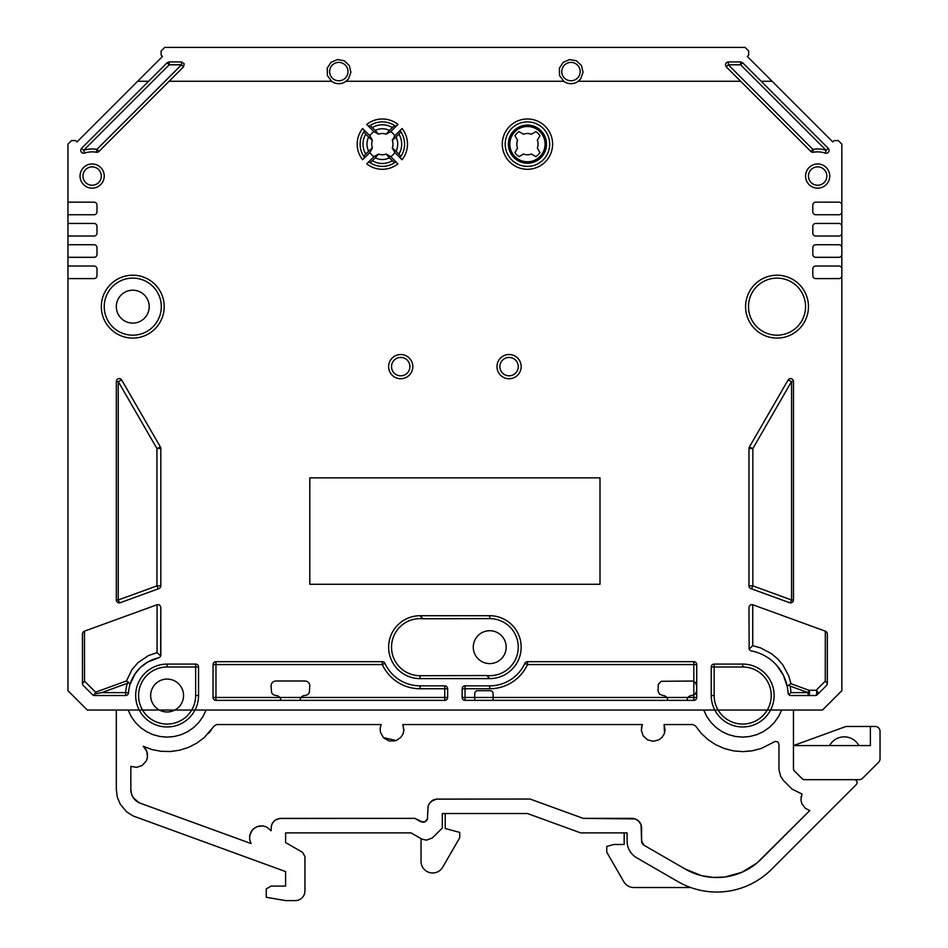 <?xml version="1.0" encoding="UTF-8"?>
<svg xmlns="http://www.w3.org/2000/svg" width="948" height="948" viewBox="0 0 948 948"><rect width="100%" height="100%" fill="white"/><g stroke="black" fill="none" stroke-linecap="round" stroke-linejoin="round"><path stroke-width="1.42" d="M870.371 726.464L846.872 726.464A4.835 4.835 -98.9 0 0 845.213 726.749L793.464 745.59L870.371 745.59L870.371 726.464L875.205 726.464A4.835 4.835 0 0 1 880.04 731.299L880.04 758.803A4.835 4.835 -75.7 0 1 878.63 762.228L862.597 778.249A4.835 4.835 0 0 1 859.184 779.671L804.342 779.671A2.903 2.903 0 0 1 802.292 778.818L794.317 770.843A2.903 2.903 0 0 1 793.464 768.792L793.464 745.59M858.912 745.59A16.673 16.673 0 0 0 829.595 745.59M130.836 766.387L130.836 789.637L130.836 766.387L136.631 767.37L142.2 765.463L146.193 761.066L147.45 757.274L147.367 753.269L145.98 749.524L143.243 746.301L151.976 749.548L161.124 751.314L170.439 751.527L179.67 750.212L188.545 747.38L196.828 743.114L204.294 737.544L214.307 725.872L216.748 724.545L381.132 724.545L380.148 728.36L380.468 732.294L383.395 737.603L396.157 740.554L400.862 737.354L403.007 733.977L403.907 730.079L402.9 724.545L403.801 731.074L402.9 724.545L642.317 724.545L641.322 730.339L643.23 735.909L647.567 739.878L653.279 741.289L658.967 739.807L662.048 737.354L664.192 733.977L665.093 730.079L664.086 724.545L693.059 724.545L695.548 725.955L701.236 733.337L708.061 739.677L715.847 744.796L724.367 748.553L733.397 750.863L742.687 751.634L751.977 750.863L761.007 748.553L775.215 741.419L777.787 741.869L778.96 744.192L778.983 769.788L780.678 776.365L783.38 780.405L792.03 789.091L801.996 794.033L800.93 799.816L801.83 803.655L805.385 808.348L809.793 810.552L756.883 863.071L741.905 872.29L724.971 876.995L713.24 877.433L701.627 875.679L685.321 869.103A62.876 62.876 -171.8 0 0 761.22 859.113L809.782 810.552M384.106 738.279L389.308 740.981L395.162 740.862L389.308 740.981L384.106 738.279M403.35 733.029L403.801 731.074L403.35 733.029M266.258 897.27L266.258 888.88L271.092 886.084L285.609 886.084L271.092 886.096L266.258 888.88L266.258 897.282L285.609 900.6L295.278 900.6A9.67 9.67 -0 0 0 304.948 890.93L304.948 856.518L302.531 852.323L285.609 842.559L302.531 852.323L304.948 856.506L304.948 890.919M285.609 832.889L285.609 842.559L285.609 832.889L411.017 832.889L422.168 839.276L426.564 840.153L432.371 837.937L442.313 828.054L442.313 813.538L527.491 813.538L580.65 832.889L627.078 832.889L627.078 841.066A19.351 19.351 180 0 0 636.76 857.822L678.069 881.676A77.392 77.392 180 0 0 771.482 869.375L856.222 784.636A2.903 2.903 180 0 0 854.172 779.683L804.319 779.683L802.292 778.829L794.317 770.854A2.903 2.903 180 0 1 793.464 768.804L793.464 710.04M703.7 710.04L706.793 716.546L710.964 722.423L716.084 727.495L721.997 731.607L728.538 734.641L735.506 736.489L742.687 737.117L749.868 736.489L756.824 734.641L763.365 731.607L769.29 727.495L774.409 722.423L778.581 716.546L781.662 710.04L778.569 716.546L774.409 722.423L769.278 727.495L763.365 731.607L756.824 734.629L749.868 736.489L742.687 737.106L735.506 736.489L728.538 734.629L722.009 731.607L716.084 727.495L710.964 722.423L706.793 716.546L703.7 710.04M696.733 690.689L695.322 694.102L691.898 695.524A4.835 4.835 180 0 0 687.063 700.359M696.733 685.842L695.322 682.43L692.443 681.043L661.277 681.28L658.315 684.255L658.066 691.222L659.452 694.102L662.877 695.524A4.835 4.835 180 0 1 667.712 700.359M474.723 700.359L474.723 693.592A2.903 2.903 180 0 1 477.626 690.689L490.199 690.689A2.903 2.903 180 0 1 493.102 693.592L493.102 700.359M280.774 700.359A4.835 4.835 180 0 0 275.939 695.524L273.368 694.777L271.578 692.787L271.104 685.842A4.835 4.835 180 0 1 275.939 681.008L304.96 681.008A4.835 4.835 180 0 1 309.795 685.842L309.309 692.787L307.531 694.777L304.96 695.524A4.835 4.835 180 0 0 300.125 700.359M116.32 710.04L116.32 789.648L116.32 710.04L128.122 710.04L131.215 716.546L135.386 722.435L140.505 727.507L146.419 731.619L152.96 734.641L159.928 736.501L167.109 737.117L174.29 736.501L181.258 734.641L187.799 731.619L193.712 727.507L198.831 722.423L203.002 716.546L206.095 710.04L203.002 716.546L198.831 722.423L193.712 727.495L187.787 731.607L181.258 734.641L174.29 736.489L167.109 737.117L159.928 736.489L152.972 734.641L146.43 731.607L140.505 727.495L135.386 722.423L131.215 716.546L128.134 710.04M116.32 789.637L117.315 797.161L120.206 804.153L126.688 811.879L133.076 815.944L285.609 871.579L285.609 886.096L285.609 871.579M437.478 799.022L433.639 799.816L431.15 801.38L428.769 804.496L427.904 807.317L428.769 804.496L431.15 801.38L436.495 799.081L530.051 799.022L583.21 818.373L631.913 818.373A9.67 9.67 -171.8 0 1 641.595 828.042L641.595 841.066A4.835 4.835 -171.8 0 0 644.012 845.249L685.321 869.103L644.012 845.249L641.595 841.066L641.049 824.855L638.762 821.205L635.113 818.918L583.21 818.373L530.051 799.034L435.879 799.164L432.857 800.207L429.349 803.454L428.081 806.393L427.37 819.451L425.865 821.324L423.649 822.236L420.556 821.632L424.811 821.916L427.643 818.716L425.913 821.288L422.962 822.283L414.904 818.373L279.174 818.503L274.802 820.435L272.645 822.805L271.377 825.744L271.092 830.768L266.589 826.988L262.797 825.886L256.979 826.668L253.614 828.73L251.102 831.775L249.727 835.461L249.632 839.407L251.03 843.554L139.214 802.802L133.455 797.967L131.713 794.614L130.836 789.648A14.504 14.504 -171.8 0 0 140.387 803.276L251.03 843.554M801.996 794.033L801.013 797.422L801.996 794.033M642.317 724.545L641.393 727.815L642.317 724.545M664.536 733.029L664.086 724.545L664.536 733.029M146.739 759.881L147.378 757.689L146.739 759.869M147.461 757.215L146.786 751.195L143.255 746.301L146.786 751.195L147.461 757.191M271.092 830.768L266.483 826.929L262.608 825.862L258.591 826.146L254.905 827.746L251.955 830.484L249.608 836.195L251.955 830.484L254.905 827.746L258.591 826.146L262.608 825.862L266.483 826.929L271.092 830.768M420.556 821.632L414.904 818.373L280.774 818.373L276.935 819.167L274.434 820.731L272.052 823.848L271.187 826.692M208.56 733.337L211.321 730.067M280.774 818.373L276.935 819.167L274.434 820.731L272.052 823.848L271.199 826.656M857.075 782.574L857.075 782.574A2.903 2.903 180 0 0 854.172 779.671L804.319 779.671L802.292 778.829L794.317 770.854A2.903 2.903 180 0 1 793.464 768.804M442.313 828.042L442.313 813.538L442.313 828.042M627.078 841.054L627.078 832.889L627.078 841.054A19.351 19.351 0 0 0 627.078 841.125M445.216 813.538L445.216 828.516L459.733 832.403L459.733 837.712L442.692 867.207A11.613 11.613 0 0 1 421.042 861.412L421.042 838.672M624.175 832.889L624.175 844.478L613.925 844.478L606.767 846.398L606.767 852.216L623.796 881.723A11.613 11.613 0 0 0 633.928 887.529L690.713 887.529M275.939 47.4L745.104 47.4L748.671 50.967L748.671 55.067L748.671 50.967M164.691 47.4L161.124 50.967L164.691 47.4L745.104 47.4M162.499 56.442L76.989 141.939L75.627 140.577L71.515 140.577L67.96 144.132L67.96 321.159L67.96 144.132L71.515 140.577L75.627 140.577L76.989 141.939L136.832 82.109L162.499 56.442L161.124 55.067L161.124 50.967M67.96 671.338L67.96 690.689L87.299 710.04L129.165 710.04L87.299 710.04L67.96 690.689L67.96 321.159L67.96 671.338M838.328 140.624L841.836 144.132L841.836 690.689L822.497 710.04L206.095 710.04M578.221 81.267L580.697 78.779L583.056 72.261L581.444 65.519L576.396 60.767L569.57 59.57L563.207 62.331L559.391 68.114L559.545 75.52L563.74 81.267A12.087 12.087 0 0 0 578.221 81.267L740.661 81.267L810.848 151.443A2.903 2.903 0 0 0 813.408 152.249A24.186 24.186 0 0 1 825.246 153.102A2.903 2.903 0 0 0 828.208 148.291L761.185 81.267L772.134 81.267L747.297 56.442L832.806 141.939L833.908 140.825M747.297 56.442L748.671 55.067L747.297 56.442M514.93 135.73A15.073 15.073 0 0 1 519.042 131.618L523.521 134.249A10.641 10.641 0 0 1 531.366 134.249L535.857 131.618A15.073 15.073 0 0 1 539.957 135.73L537.338 140.209A10.641 10.641 0 0 1 537.338 148.054L539.957 152.545A15.073 15.073 0 0 1 535.857 156.645L531.366 154.026A10.641 10.641 0 0 1 523.521 154.026L519.042 156.645A15.073 15.073 0 0 1 514.93 152.545L517.561 148.054A10.641 10.641 0 0 1 517.561 140.209L514.93 135.73M508.377 144.132A19.067 19.067 0 0 1 536.983 127.625A19.067 19.067 0 0 1 536.983 160.65A19.067 19.067 0 0 1 508.377 144.132M509.823 144.132A17.621 17.621 0 0 1 530.761 126.819A17.621 17.621 0 0 1 543.832 150.637A17.621 17.621 0 0 1 509.823 144.132M711.249 695.524A31.438 31.438 0 0 0 742.687 726.962A31.438 31.438 0 0 0 774.125 695.524A31.438 31.438 0 0 0 742.687 664.086L714.152 664.086A2.903 2.903 0 0 0 711.249 666.989L711.249 695.524L714.152 695.524A28.535 28.535 0 0 0 742.687 724.071A28.535 28.535 0 0 0 771.222 695.524A28.535 28.535 0 0 0 742.687 666.989L714.152 666.989L714.152 695.524M745.59 306.654A31.438 31.438 0 0 1 792.741 279.423A31.438 31.438 0 0 1 792.741 333.874A31.438 31.438 0 0 1 745.59 306.654M496.977 366.627A12.087 12.087 0 0 1 515.12 356.152A12.087 12.087 0 0 1 515.12 377.103A12.087 12.087 0 0 1 496.977 366.627M388.633 366.627A12.087 12.087 0 0 1 406.775 356.152A12.087 12.087 0 0 1 406.775 377.103A12.087 12.087 0 0 1 388.633 366.627M160.816 585.888L160.816 448.523A2.903 2.903 0 0 0 160.437 447.077L121.735 380.053A2.903 2.903 0 0 0 116.32 381.499L116.32 599.977A2.903 2.903 0 0 0 120.218 602.703L158.909 588.613A2.903 2.903 0 0 0 160.816 585.888L156.93 585.888A2.903 0.936 -110 0 0 158.909 588.613M213.063 697.467A2.903 2.903 0 0 0 215.966 700.359L215.966 697.467L444.742 697.467L444.742 688.758L420.071 688.758A41.594 41.594 0 0 1 382.293 664.572L215.966 664.572L215.966 697.467L213.063 697.467L213.063 664.572L215.966 664.572L215.966 661.668A2.903 2.903 0 0 0 213.063 664.572M215.966 661.668L382.293 661.668L382.293 664.572L384.935 663.351A2.903 2.903 0 0 0 382.293 661.668M384.935 663.351A38.69 38.69 0 0 0 420.071 685.854L444.742 685.854A2.903 2.903 0 0 1 447.646 688.758L447.646 697.467A2.903 2.903 0 0 1 444.742 700.359L215.966 700.359M82.476 683.638L84.514 681.114L95.582 692.194L94.776 693.853L101.744 692.621L125.61 692.621L125.61 695.524A2.903 2.903 0 0 0 128.513 692.822A2.903 2.903 -94.8 0 1 125.859 695.512M125.61 695.524L94.516 695.524A2.903 2.903 0 0 1 92.466 694.683L83.317 685.534A2.903 2.903 0 0 1 82.464 683.472L82.464 634.39A3.401 2.903 90 0 1 84.479 631.155L84.514 681.114M156.93 604.788L84.479 631.155L156.93 604.788A2.903 2.903 0 0 1 158.849 604.765A3.401 2.903 90 0 1 160.816 607.988L160.662 655.909L157.06 652.603L157.06 604.741M158.683 657.758L158.565 657.794A2.903 2.903 0 0 0 160.816 654.961L160.816 607.988L160.816 654.961M95.582 692.194L126.487 680.937L130.125 684.16L135.137 673.732L140.802 667.155L147.793 662L158.565 657.794A38.69 38.69 0 0 0 128.513 692.822L128.537 692.502M167.109 664.086L195.643 664.086A2.903 2.903 0 0 1 198.547 666.989L198.547 695.524A31.438 31.438 0 0 1 167.109 726.962A31.438 31.438 0 0 1 135.671 695.524A31.438 31.438 0 0 1 167.109 664.086L167.109 666.989A28.535 28.535 0 0 0 138.574 695.524A28.535 28.535 0 0 0 167.109 724.071A28.535 28.535 0 0 0 195.643 695.524L195.643 666.989L167.109 666.989M101.329 306.654A31.438 31.438 0 0 1 148.492 279.423A31.438 31.438 0 0 1 148.492 333.874A31.438 31.438 0 0 1 101.329 306.654M502.298 144.132A25.146 25.146 0 0 1 540.028 122.351A25.146 25.146 0 0 1 540.028 165.912A25.146 25.146 0 0 1 502.298 144.132M366.734 163.85L373.939 156.645A15.073 15.073 0 0 1 369.839 152.545L362.622 159.75A25.146 25.146 0 0 1 362.622 128.525L369.839 135.73A15.073 15.073 0 0 1 373.939 131.618L366.734 124.413A25.146 25.146 0 0 1 397.959 124.413L390.754 131.618A15.073 15.073 0 0 1 394.854 135.73L402.059 128.525A25.146 25.146 0 0 1 402.059 159.75L394.854 152.545A15.073 15.073 0 0 1 390.754 156.645L397.959 163.85A25.146 25.146 0 0 1 366.734 163.85L368.926 161.883L370.135 162.736L372.374 160.722A19.351 19.351 0 0 0 392.318 160.722L389.403 157.806A15.381 15.381 0 0 1 375.289 157.806L372.374 160.722M815.718 202.173L838.933 202.173A2.903 2.903 0 0 1 841.836 205.076L841.836 211.854A2.903 2.903 0 0 1 838.933 214.758L815.718 214.758A2.903 2.903 0 0 1 812.815 211.854L812.815 205.076A2.903 2.903 0 0 1 815.718 202.173M815.718 223.455L838.933 223.455A2.903 2.903 0 0 1 841.836 226.359L841.836 233.137A2.903 2.903 0 0 1 838.933 236.028L815.718 236.028A2.903 2.903 0 0 1 812.815 233.137L812.815 226.359A2.903 2.903 0 0 1 815.718 223.455M815.718 244.738L838.933 244.738A2.903 2.903 0 0 1 841.836 247.641L841.836 254.419A2.903 2.903 0 0 1 838.933 257.311L815.718 257.311A2.903 2.903 0 0 1 812.815 254.419L812.815 247.641A2.903 2.903 0 0 1 815.718 244.738M815.718 266.021L838.933 266.021A2.903 2.903 0 0 1 841.836 268.924L841.836 275.69A2.903 2.903 0 0 1 838.933 278.594L815.718 278.594A2.903 2.903 0 0 1 812.815 275.69L812.815 268.924A2.903 2.903 0 0 1 815.718 266.021M489.725 678.602L420.071 678.602A31.438 31.438 0 0 1 388.633 647.164A31.438 31.438 0 0 1 420.071 615.726L489.725 615.714A31.438 31.438 0 0 1 521.163 647.164A31.438 31.438 0 0 1 489.725 678.602L486.822 675.545A28.535 28.535 0 0 0 518.224 648.61A28.535 28.535 0 0 0 489.725 618.617L422.974 618.771A28.535 28.535 0 0 0 391.571 645.707A28.535 28.535 0 0 0 420.071 675.699L486.822 675.545M748.967 648.041A2.903 2.903 0 0 0 751.326 650.897A45.468 45.468 0 0 1 788.072 692.798A2.903 2.903 0 0 0 790.964 695.524L815.28 695.524A2.903 2.903 0 0 0 817.33 694.683L826.478 685.534A2.903 2.903 0 0 0 827.331 683.484L827.331 634.39A3.401 2.903 -90 0 0 825.317 631.155L752.866 604.788A2.903 2.903 0 0 0 750.946 604.765A3.401 2.903 -90 0 0 748.967 607.988L749.145 649.036L752.736 645.683L760.592 647.899L771.399 653.622L777.656 658.884L782.941 665.105L788.724 675.888L790.988 683.733L808.917 690.263A2.903 1.481 -90 0 1 809.462 693.509A2.903 1.481 -90 0 1 808.052 695.524L808.052 692.621L790.122 686.103L789.009 684.812L787.278 686.66L783.439 675.379L776.803 665.472M752.866 604.788L825.317 631.155L825.281 681.114L827.32 683.615M524.86 663.351A38.69 38.69 0 0 1 489.725 685.854L465.053 685.854A2.903 2.903 0 0 0 462.15 688.758L462.15 697.467A2.903 2.903 0 0 0 465.053 700.359L693.829 700.359A2.903 2.903 0 0 0 696.733 697.467L696.733 664.572A2.903 2.903 0 0 0 693.829 661.668L527.503 661.668A2.903 2.903 0 0 0 524.86 663.351L527.503 664.572A41.594 41.594 0 0 1 489.725 688.758L465.053 688.758L465.053 697.467L693.829 697.467L693.829 664.572L527.503 664.572L527.503 661.668M309.795 584.276L309.795 477.875L309.795 584.276L600.001 584.276L600.001 477.875L600.001 584.276M309.795 477.875L600.001 477.875L309.795 477.875M748.967 585.888A2.903 2.903 0 0 0 750.887 588.613L789.577 602.703A2.903 2.903 0 0 0 793.476 599.977L791.556 599.977L791.556 381.499L788.061 380.053L749.358 447.077A2.903 2.903 0 0 0 748.967 448.523L748.967 585.888L752.866 585.888L791.556 599.977A2.903 0.936 110 0 1 789.577 602.703M793.476 599.977L793.476 381.499A2.903 2.903 0 0 0 788.061 380.053M80.047 176.055A12.087 12.087 0 0 1 98.189 165.592A12.087 12.087 0 0 1 98.189 186.531A12.087 12.087 0 0 1 80.047 176.055M805.563 176.055A12.087 12.087 0 0 1 823.705 165.592A12.087 12.087 0 0 1 823.705 186.531A12.087 12.087 0 0 1 805.563 176.055M563.74 81.267L346.056 81.267A12.087 12.087 0 0 1 331.575 81.267L169.135 81.267L98.948 151.443A2.903 2.903 0 0 1 96.388 152.249A24.186 24.186 0 0 0 84.55 153.102A2.903 2.903 0 0 1 81.587 148.291L148.611 81.267L137.661 81.267M67.96 202.173L94.077 202.173A2.903 2.903 0 0 1 96.98 205.076L96.98 211.854A2.903 2.903 0 0 1 94.077 214.758L67.96 214.758M67.96 223.455L94.077 223.455A2.903 2.903 0 0 1 96.98 226.359L96.98 233.137A2.903 2.903 0 0 1 94.077 236.028L67.96 236.028M67.96 244.738L94.077 244.738A2.903 2.903 0 0 1 96.98 247.641L96.98 254.419A2.903 2.903 0 0 1 94.077 257.311L67.96 257.311M67.96 266.021L94.077 266.021A2.903 2.903 0 0 1 96.98 268.924L96.98 275.69A2.903 2.903 0 0 1 94.077 278.594L67.96 278.594M205.064 710.04L129.165 710.04M834.169 140.577L838.269 140.577M346.056 81.267L348.532 78.779L350.89 72.261L349.279 65.519L344.231 60.767L337.405 59.57L331.042 62.331L327.226 68.114L327.38 75.52L331.575 81.267M169.135 81.267L183.533 66.87L181.483 64.808L169.171 64.808L83.637 150.341A27.089 27.089 0 0 1 96.897 149.393L181.483 64.808L181.483 61.916L184.161 63.706L183.533 66.87M148.611 81.267L167.121 62.758L169.171 61.916L181.483 61.916M761.185 81.267L742.675 62.758L740.625 61.916L727.827 61.952L726.144 62.876L725.421 64.654L726.263 66.87L740.661 81.267M366.734 124.413L368.926 126.392L370.135 125.527A22.254 22.254 0 0 1 394.546 125.527L389.403 130.469A15.381 15.381 0 0 0 375.289 130.469L370.135 125.527A22.254 22.254 0 0 1 394.546 125.527L395.766 126.392L397.959 124.413M390.754 131.618L386.168 134.201A10.641 10.641 0 0 0 378.525 134.201L373.939 131.618M386.168 134.201L389.403 130.469M375.289 130.469L378.525 134.201M402.059 159.75L400.092 157.558A22.254 22.254 0 0 0 400.945 131.926A22.254 22.254 0 0 1 400.945 156.337L400.092 157.558A22.254 22.254 0 0 0 400.945 131.926A22.254 22.254 0 0 1 400.945 156.337L396.015 151.194A15.381 15.381 0 0 0 396.015 137.081L400.945 131.926L400.092 130.717L402.059 128.525M394.854 152.545L392.282 147.959A10.641 10.641 0 0 0 392.282 140.316L394.854 135.73M392.282 140.316L396.015 137.081M392.282 147.959L396.015 151.194M365.762 154.109L368.677 151.194A15.381 15.381 0 0 1 368.677 137.081L365.762 134.166A19.351 19.351 0 0 0 365.762 154.109L363.748 156.337A22.254 22.254 0 0 1 363.748 131.926L365.762 134.166M362.622 128.525L364.601 130.717L363.748 131.926A22.254 22.254 0 0 0 363.748 156.337L364.601 157.558L362.622 159.75M369.839 152.545L372.41 147.959A10.641 10.641 0 0 1 372.41 140.316L369.839 135.73M368.677 151.194L372.41 147.959M368.677 137.081L372.41 140.316M150.661 695.524A16.448 16.448 0 0 1 175.333 681.292A16.448 16.448 0 0 1 175.333 709.768A16.448 16.448 0 0 1 150.661 695.524M116.32 306.654A16.448 16.448 0 0 1 140.991 292.411A16.448 16.448 0 0 1 140.991 320.898A16.448 16.448 0 0 1 116.32 306.654M505.201 144.132A22.254 22.254 0 0 0 538.571 163.4A22.254 22.254 0 0 0 538.571 124.863A22.254 22.254 0 0 0 505.201 144.132M473.277 647.164A16.448 16.448 0 0 1 497.949 632.92A16.448 16.448 0 0 1 497.949 661.396A16.448 16.448 0 0 1 473.277 647.164M392.318 160.722L394.546 162.736L395.766 161.883L397.959 163.85M373.939 156.645L378.525 154.062A10.641 10.641 0 0 0 386.168 154.062L390.754 156.645M375.289 157.806L378.525 154.062M386.168 154.062L389.403 157.806M790.122 686.103A48.372 48.372 0 0 1 790.964 692.621L788.783 694.54M126.487 680.937L131.879 669.738L137.97 662.664L148.244 655.672L157.06 652.603M793.476 381.499L791.556 381.499L752.866 448.523L749.358 447.077M750.887 588.613A2.903 0.936 110 0 0 752.866 585.888L752.866 448.523L748.967 448.523M121.735 380.053L118.227 381.499L118.227 599.977A2.903 0.936 -110 0 0 120.218 602.703M160.437 447.077L156.93 448.523L118.227 381.499L116.32 381.499M128.513 692.822L125.61 692.621A41.594 41.594 -86 0 1 127.352 683.307L128.478 682.145M93.781 695.429L94.776 693.853M789.009 684.812L790.988 683.733M817.33 694.671A2.903 2.453 45 0 0 816.133 690.263A2.903 1.481 -90 0 1 816.69 693.509A2.903 1.481 -90 0 1 815.28 695.524M167.121 62.758L169.171 64.808L169.171 61.916M394.546 162.736A22.254 22.254 0 0 1 370.135 162.736A22.254 22.254 0 0 0 394.546 162.736M420.071 615.726L422.974 618.771M392.318 127.553A19.351 19.351 0 0 0 372.374 127.553M398.93 154.109A19.351 19.351 0 0 0 398.93 134.166M104.233 306.654A28.535 28.535 0 0 0 147.035 331.362A28.535 28.535 0 0 0 147.035 281.935A28.535 28.535 0 0 0 104.233 306.654M790.964 692.621L808.052 692.621L808.917 690.263L816.133 690.263L825.281 681.114M752.736 604.741L752.736 645.683M127.352 683.307L101.744 692.621M116.32 599.977L118.227 599.977L156.93 585.888L156.93 448.523L160.816 448.523M82.95 176.055A9.196 9.196 0 0 0 96.732 184.019A9.196 9.196 0 0 0 96.732 168.104A9.196 9.196 0 0 0 82.95 176.055M329.62 71.586A9.196 9.196 0 0 0 343.413 79.537A9.196 9.196 0 0 0 343.413 63.623A9.196 9.196 0 0 0 329.62 71.586M561.785 71.586A9.196 9.196 0 0 0 575.578 79.537A9.196 9.196 0 0 0 575.578 63.623A9.196 9.196 0 0 0 561.785 71.586M808.466 176.055A9.196 9.196 0 0 0 822.248 184.019A9.196 9.196 0 0 0 822.248 168.104A9.196 9.196 0 0 0 808.466 176.055M740.625 61.916L740.625 64.808L728.313 64.808L812.898 149.393A27.089 27.089 0 0 1 826.158 150.341L740.625 64.808L742.675 62.758M391.536 366.627A9.196 9.196 0 0 0 405.317 374.59A9.196 9.196 0 0 0 405.317 358.664A9.196 9.196 0 0 0 391.536 366.627M499.88 366.627A9.196 9.196 0 0 0 513.662 374.59A9.196 9.196 0 0 0 513.662 358.664A9.196 9.196 0 0 0 499.88 366.627M748.493 306.654A28.535 28.535 0 0 0 791.296 331.362A28.535 28.535 0 0 0 791.296 281.935A28.535 28.535 0 0 0 748.493 306.654M195.643 695.524L198.547 695.524M198.547 666.989L195.643 666.989L195.643 664.086M447.646 697.467L444.742 697.467L444.742 700.359M444.742 685.854L444.742 688.758L447.646 688.758M420.071 688.758L420.071 685.854M462.15 697.467L465.053 697.467L465.053 700.359M696.733 697.467L693.829 697.467L693.829 700.359M462.15 688.758L465.053 688.758L465.053 685.854M693.829 661.668L693.829 664.572L696.733 664.572M489.725 685.854L489.725 688.758M714.152 664.086L714.152 666.989L711.249 666.989M742.687 664.086L742.687 666.989M828.208 148.291L826.158 150.341L825.246 153.102M813.408 152.249L812.898 149.393L810.848 151.443M726.263 66.87L728.313 64.808L728.313 61.916M84.55 153.102L83.637 150.341L81.587 148.291M98.948 151.443L96.897 149.393L96.388 152.249M489.725 618.617L489.725 615.714M420.071 678.602L420.071 675.699"/></g></svg>
